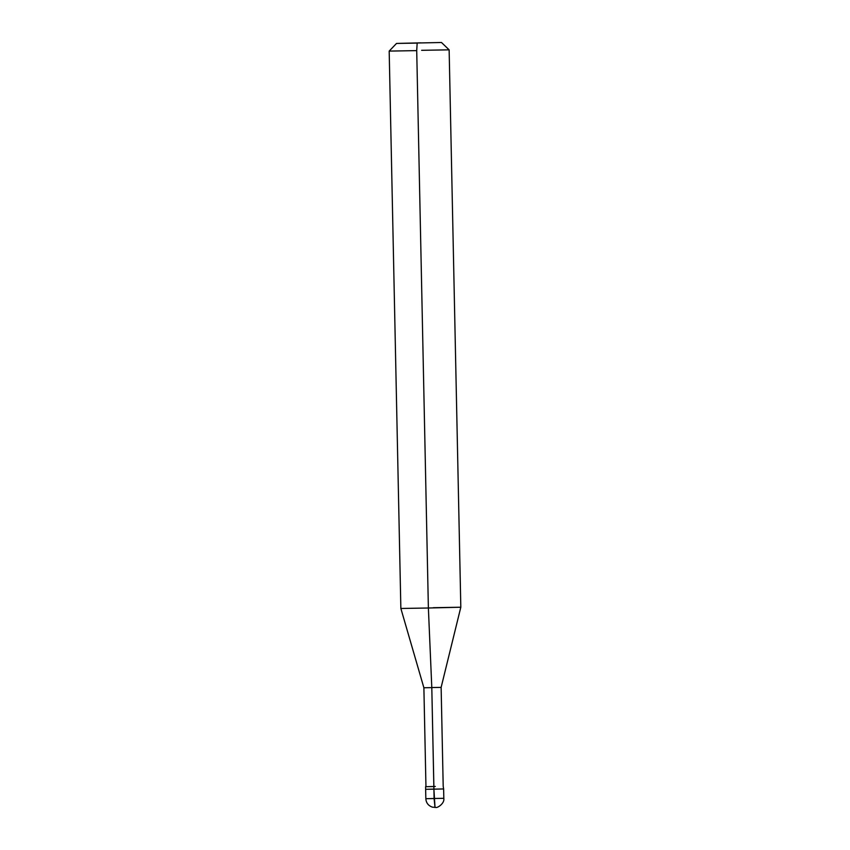 <?xml version="1.0" encoding="UTF-8"?>
<svg xmlns="http://www.w3.org/2000/svg" width="850" height="850" viewBox="0 0 850 850"><rect width="100%" height="100%" fill="white"/><g stroke="black" fill="none" stroke-linecap="round" stroke-linejoin="round"><path stroke-width="1.27" d="M435.37 789.087L433.904 789.183L435.019 807.5L434.095 798.554L425.839 798.692L435.572 798.458L434.095 798.554L433.904 789.183L435.37 789.087L425.638 789.321L443.626 788.949L443.201 786.324M425.584 786.696L433.84 786.558L425.584 786.696L425.839 798.692C426.116 802.857 428.294 805.673 432.374 807.16L435.912 807.436C437.091 808.212 444.763 803.633 443.828 798.32L435.572 798.458M420.846 42.851L396.599 43.435L417.169 43.084L416.712 50.617L428.379 608.005L431.8 687.618L433.904 789.183L433.84 786.558L435.317 786.463L425.956 786.696L423.884 687.756L431.8 687.618L423.884 687.756L400.86 608.472L428.379 608.005L400.86 608.472L389.183 51.096L416.712 50.617L389.183 51.096L396.514 43.446L417.169 43.084L396.599 43.435L441.49 42.5L449.14 49.842L421.621 50.309M433.872 786.558L435.285 786.463L433.872 786.558L431.8 687.618L433.213 687.523L431.8 687.618L428.379 608.005L460.721 607.229L428.379 608.005L416.712 50.617L417.169 43.084M443.201 786.335L441.129 687.395L433.213 687.523M441.129 687.395L460.817 607.219L433.288 607.697M443.828 798.32L443.626 788.949M460.817 607.219L449.14 49.842"/></g></svg>
